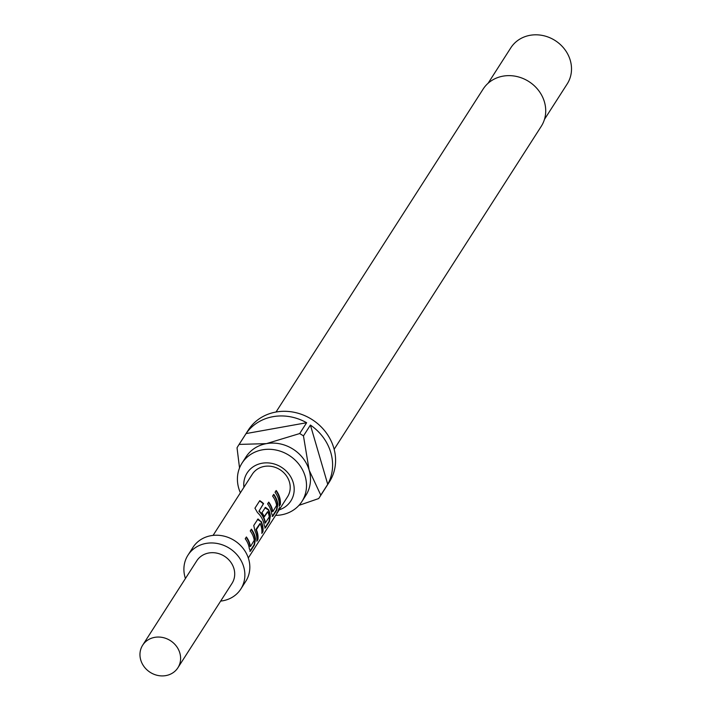 <?xml version="1.0" encoding="UTF-8"?>
<svg xmlns="http://www.w3.org/2000/svg" width="711" height="711" viewBox="0 0 711 711"><rect width="100%" height="100%" fill="white"/><g stroke="black" fill="none" stroke-linecap="round" stroke-linejoin="round"><path stroke-width="1.07" d="M279.352 507.814L277.281 512.782L279.601 507.583M277.112 513.04L276.926 512.56M249.854 551.336L254.049 544.848L255.08 539.098A20.503 18.415 -147.3 0 0 254.449 536.067A20.503 18.415 -147.3 0 0 251.161 529.517M250.512 546.475L250.388 546.297A20.921 18.797 -147.3 0 0 249.828 543.799A20.921 18.797 -147.3 0 0 246.379 536.983L245.233 538.769A20.921 18.797 -147.3 0 1 248.681 545.586A20.921 18.797 -147.3 0 1 249.33 548.688L250.441 551.185L254.458 544.928L255.48 539.089A20.921 18.797 -147.3 0 0 254.84 535.996A20.921 18.797 -147.3 0 0 251.383 529.171L250.236 530.957A20.921 18.797 -147.3 0 1 253.694 537.783A20.921 18.797 -147.3 0 1 254.254 540.28L250.512 546.475L249.988 546.315A20.503 18.415 -147.3 0 0 249.437 543.871A20.503 18.415 -147.3 0 0 246.157 537.32M261.897 532.61L262.572 531.561A20.503 18.415 -147.3 0 0 261.897 524.442A20.503 18.415 -147.3 0 0 260.75 521.447L258.022 518.968L253.756 525.473L254.965 530.904A20.921 18.797 -147.3 0 1 256.138 533.97A20.921 18.797 -147.3 0 1 256.822 541.231L257.969 539.445A20.921 18.797 -147.3 0 0 257.284 532.183A20.921 18.797 -147.3 0 0 256.378 529.686L260.235 523.669A20.921 18.797 -147.3 0 1 261.141 526.158A20.921 18.797 -147.3 0 1 261.835 533.419L262.981 531.632A20.921 18.797 -147.3 0 0 262.288 524.371A20.921 18.797 -147.3 0 0 261.124 521.314M256.893 540.422L257.569 539.365A20.503 18.415 -147.3 0 0 256.893 532.255A20.503 18.415 -147.3 0 0 256.004 529.802L256.378 529.686M264.759 528.086L268.954 521.607L269.984 515.857A20.503 18.415 -147.3 0 0 269.353 512.818A20.503 18.415 -147.3 0 0 268.207 509.823L264.901 507.805M265.541 523.038L265.016 522.878A20.503 18.415 -147.3 0 0 264.474 520.434A20.503 18.415 -147.3 0 0 258.92 511.28L263.585 503.601A20.921 18.797 -147.3 0 0 259.773 500.66L254.956 508.169L257.462 512.56A20.921 18.797 -147.3 0 1 263.585 522.345A20.921 18.797 -147.3 0 1 264.234 525.438L265.345 527.935L269.362 521.678L270.384 515.848A20.921 18.797 -147.3 0 0 269.745 512.747A20.921 18.797 -147.3 0 0 268.571 509.689L265.479 507.352L261.932 512.72A20.921 18.797 -147.3 0 1 264.35 516.764L267.816 511.849A20.921 18.797 -147.3 0 1 268.722 514.346A20.921 18.797 -147.3 0 1 269.282 516.835L265.416 522.861A20.921 18.797 -147.3 0 0 264.865 520.363A20.921 18.797 -147.3 0 0 259.195 511.022M264.225 516.506L267.612 511.689M272.206 516.47L276.41 509.983L277.432 504.232A20.503 18.415 -147.3 0 0 276.801 501.202A20.503 18.415 -147.3 0 0 273.522 494.652M272.864 511.609L272.748 511.431A20.921 18.797 -147.3 0 0 272.189 508.934A20.921 18.797 -147.3 0 0 268.731 502.117L267.585 503.903A20.921 18.797 -147.3 0 1 271.042 510.72A20.921 18.797 -147.3 0 1 271.682 513.822L272.802 516.319L276.81 510.063L277.841 504.223A20.921 18.797 -147.3 0 0 277.192 501.131A20.921 18.797 -147.3 0 0 273.744 494.305L272.597 496.091A20.921 18.797 -147.3 0 1 276.046 502.917A20.921 18.797 -147.3 0 1 276.606 505.414L272.864 511.609L272.349 511.449A20.503 18.415 -147.3 0 0 271.798 509.005A20.503 18.415 -147.3 0 0 268.518 502.455M279.245 505.557L279.93 504.499A20.503 18.415 -147.3 0 0 279.254 497.389A20.503 18.415 -147.3 0 0 275.966 490.839M279.147 509.876A25.96 23.321 -147.3 0 0 293.225 482.618A25.96 23.321 -147.3 0 0 264.101 462.968A25.96 23.321 -147.3 0 0 243.917 487.293M275.628 515.368A35.568 31.951 -147.3 0 0 301.899 501.522A35.568 31.951 -147.3 0 0 305.179 476.37A35.568 31.951 -147.3 0 0 276.161 450.072A35.568 31.951 -147.3 0 0 242.016 463.128A35.568 31.951 -147.3 0 0 238.745 488.279A35.568 31.951 -147.3 0 0 240.398 492.776M334.152 449.29L541.249 126.336A34.519 31.008 -147.3 0 0 544.43 101.922A34.519 31.008 -147.3 0 0 516.266 76.397A34.519 31.008 -147.3 0 0 483.133 89.071L276.028 412.025M242.016 463.128L245.988 456.933A35.568 31.951 32.7 0 1 266.429 443.628A35.568 31.951 32.7 0 1 309.152 470.175A35.568 31.951 32.7 0 1 305.872 495.336L301.899 501.522M327.735 484.315L310.414 425.071A48.117 43.229 -147.3 0 1 330.802 452.596A48.117 43.229 -147.3 0 1 327.735 484.315L320.785 495.149A48.117 43.229 32.7 0 1 319.417 497.469L329.344 481.987A48.117 43.229 -147.3 0 0 333.779 447.948A48.117 43.229 -147.3 0 0 294.523 412.371A48.117 43.229 -147.3 0 0 248.326 430.031L238.398 445.513A48.117 43.229 32.7 0 1 239.136 444.411L246.077 433.577A48.117 43.229 -147.3 0 1 306.628 422.725L246.077 433.577M239.536 467.945L237.03 447.823A48.117 43.229 32.7 0 1 238.398 445.513M310.414 425.071L303.464 435.914A48.117 43.229 32.7 0 0 299.678 433.559L306.628 422.725M544.457 119.395L567.174 83.978A33.479 30.066 -147.3 0 0 570.258 60.302A33.479 30.066 -147.3 0 0 542.946 35.55A33.479 30.066 -147.3 0 0 510.809 47.833L488.102 83.258M213.078 535.392L252.281 474.246A20.921 18.797 32.7 0 1 272.366 466.567A20.921 18.797 32.7 0 1 289.439 482.04A20.921 18.797 32.7 0 1 287.511 496.838L248.299 557.975M177.892 667.771L231.999 583.402A20.921 18.797 -147.3 0 0 233.928 568.604A20.921 18.797 -147.3 0 0 216.855 553.14A20.921 18.797 -147.3 0 0 196.769 560.819L142.671 645.188A20.921 18.797 -147.3 0 0 140.742 659.986A20.921 18.797 -147.3 0 0 157.806 675.45A20.921 18.797 -147.3 0 0 177.892 667.771A20.921 18.797 -147.3 0 0 179.821 652.974A20.921 18.797 -147.3 0 0 162.757 637.509A20.921 18.797 -147.3 0 0 142.671 645.188M220.659 601.088A31.382 28.191 -147.3 0 0 240.807 589.055L245.766 581.314A31.382 28.191 -147.3 0 0 248.663 559.113A31.382 28.191 -147.3 0 0 223.058 535.916A31.382 28.191 -147.3 0 0 192.93 547.426L187.971 555.167A31.382 28.191 -147.3 0 0 185.073 577.368A31.382 28.191 -147.3 0 0 185.429 578.505M240.807 589.055A31.382 28.191 -147.3 0 0 243.695 566.854A31.382 28.191 -147.3 0 0 218.09 543.648A31.382 28.191 -147.3 0 0 187.971 555.167M278.499 499.104A20.921 18.797 -147.3 0 0 275.041 492.279L276.188 490.492A20.921 18.797 -147.3 0 1 279.645 497.318A20.921 18.797 -147.3 0 1 280.33 504.579L279.183 506.365A20.921 18.797 -147.3 0 0 278.499 499.104M319.417 497.469A48.117 43.229 32.7 0 1 318.688 498.562L298.958 505.361M320.785 495.149L309.152 470.175L303.464 435.914M299.678 433.559L266.429 443.628L239.136 444.411M278.303 510.231L279.183 508.116M258.92 511.28L263.31 503.868A20.503 18.415 -147.3 0 0 259.577 500.979L259.773 500.66M259.577 500.979L254.92 508.232M256.004 529.802L256.324 529.286M255.951 529.411L260.03 523.5M260.75 521.447L257.444 519.421"/></g></svg>
